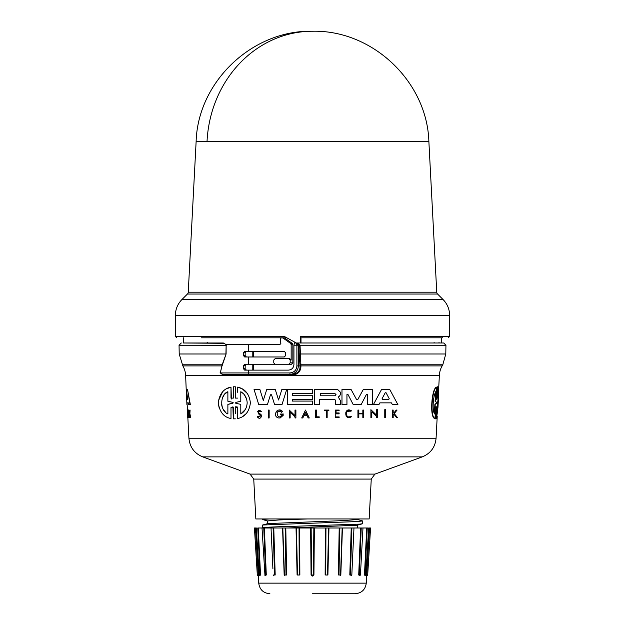 <?xml version="1.0" encoding="UTF-8"?>
<svg xmlns="http://www.w3.org/2000/svg" width="625" height="625" viewBox="0 0 625 625"><rect width="100%" height="100%" fill="white"/><g stroke="black" fill="none" stroke-linecap="round" stroke-linejoin="round"><path stroke-width="0.94" d="M188.25 292.203L436.75 292.203L428.883 141.703L196.117 141.703L188.25 292.203A2.797 2.797 0 0 1 187.43 294.039L437.57 294.039L443.062 299.531C447.344 303.938 449.531 309.219 449.617 315.359L175.383 315.359C175.469 309.219 177.656 303.938 181.938 299.531L443.062 299.531M296.172 342.984L300.547 342.984L300.547 336.414L300.672 337.812L440.719 337.812M221.891 366.312L221.617 365.891L182.844 365.891L179.211 353.984L225.922 353.984L226.156 344.383L226.102 354L221.891 366.312L220.297 372.93L222.719 374.328L290.094 374.328C295.141 373.828 297.914 371.031 298.414 365.93L298.414 345.227L296.898 345.227L296.414 342.984L298.414 345.227L299.156 345.227L297.609 342.984L300.047 345.266L445.945 345.266L443.703 342.984M226.102 354L222.164 364.789L222.438 365.211M312.5 593.75L355.102 593.75L312.5 593.75M183.547 337.812L183.5 342.984L224.773 343.336M183.5 342.984L223.367 342.984L225.773 344.383M300.547 342.984L443.703 342.984L312.5 342.984L441.5 342.984L441.453 337.812L312.5 337.812M436.75 292.203A2.797 2.797 0 0 0 437.57 294.039M442.812 336.414L441.461 338.805M438.523 342.984L439.07 342.609M182.844 365.891A20.984 20.984 0 0 1 185.625 375.289L439.375 375.289A20.984 20.984 0 0 1 442.156 365.891L300.945 365.891C300.883 371.344 298.047 374.422 292.43 375.117L223.305 375.117L222.719 374.328L292.297 374.328C297.523 373.664 300.117 370.977 300.07 366.281L300.906 365.516L300.07 366.281M300.047 345.227L299.156 345.281L300.047 345.266L300.906 365.516M435.797 418.852L435.398 418.852L436.016 406.641M435.398 418.852L436.109 418.852L435.711 418.852L436.195 406.398L434.883 418.539C429.273 417.914 431.773 387.039 436.758 387.125L436.422 398.109L436.617 399.258L436.922 398.109L437.578 386.805L437.305 398.102L438.281 387.125L438.484 397.57L437.977 407.289L436.508 418.531L437.133 407.562L436.453 407.562M436.469 399.008L437.648 386.805M436.992 398.102L438.281 387.125M436.508 418.531L436.828 407.562M384.758 417.578L384.758 409.68L385.641 409.68L384.758 409.68L384.758 417.578L385.641 417.578L385.641 416M346.945 395.555L346.945 404.672L341.977 404.672L341.977 389.492L351.086 389.492L356.578 399.555L357.789 399.555L363.281 389.492L372.383 389.492L372.383 404.672L367.414 404.672L367.414 394.602L366.461 394.367L361.102 404.672L353.266 404.672L347.906 394.367L346.945 394.602L346.945 404.672M372.383 401.633L372.383 404.672M340.602 403.75L340.602 404.672L335.695 404.672L335.695 400.414L334.625 399.344L319.625 399.344L319.625 404.672L314.594 404.672L314.594 389.492L337.656 389.492L340.609 392.445L340.547 394.602M340.609 394.18L339.602 396.008L338.266 396.977L340.609 400.953L340.602 404.672M379.414 403.68L378.883 404.672L379.852 402.859L391.445 402.859L392.141 404.164M378.883 404.672L373.359 404.672L381.539 389.492L389.758 389.492L397.938 404.672L392.414 404.672M377.539 416L377.539 417.578L376.648 417.578L376.648 416.547L375.328 415.266M373.312 413.32L371.797 411.859L371.797 417.578L370.898 417.578L370.898 409.68L376.648 415.234L376.648 409.68L377.539 409.68L377.539 417.578M357.93 410.062L358.82 410.062L357.93 410.062L357.93 417.578L357.93 410.062M358.82 410.062L358.82 413.414L362.836 413.414L362.836 410.062L363.727 410.062L363.727 417.578L362.836 417.578L362.836 413.859L358.82 413.859L358.82 417.578L357.93 417.578M363.727 416.07L363.727 417.578M339.133 416.914L336.062 416.914L339.133 416.914L339.133 417.578L335.25 417.578L335.25 410.062L339.133 410.062L339.133 410.703L339.133 410.062L339.133 410.703L336.062 410.703L336.062 411.148M336.062 412.937L339.133 412.937L339.133 413.859L339.133 412.937L336.062 412.937L336.062 410.703M393.828 414.102L393.18 414.914L393.828 414.102L396.578 417.578L397.445 417.578L394.25 413.578L397.445 417.578M393.18 417.047L393.18 417.578L392.508 417.578L392.508 410.062L393.18 410.062L393.18 412.969L393.891 412.969L396.211 410.062L397.055 410.062L394.25 413.578L397.055 410.062M349.641 417.539L346.141 416.164M345.68 412.133L351.367 410.75L350.898 411.375C344.891 407.734 345.039 419.977 350.969 416.141L351.453 416.75C344 421.57 343.812 406.18 351.367 410.75M326.266 417.578L326.266 410.703L324.422 410.703L324.422 410.062L328.875 410.062L328.875 410.703L327.156 410.703L327.156 417.578L326.266 417.578L326.266 410.703M324.422 410.062L324.422 410.703L324.422 410.062L328.875 410.062L328.875 410.703M316.461 416.836L319.195 416.836L319.195 417.578L319.195 416.836L319.195 417.578L315.555 417.578L315.555 410.062L316.461 410.062L316.461 416.836L319.195 416.836M292.43 401.086L312.5 401.086L312.5 404.672L287.523 404.672L287.523 389.492L312.5 389.492L312.5 393.5L292.43 393.5L292.43 395.734L312.5 395.734L312.5 399.305L292.43 399.305L292.43 401.086L312.5 401.086M260.164 413.875L261.609 416.055C260.523 418.766 259.055 419.008 257.195 416.781L258.008 416.508L258.633 417.281M257.195 416.781L260.758 416.055L258.383 413.664C257.422 410.258 258.422 409.492 261.375 411.367L260.547 411.695C258.867 410.695 258.32 411.141 258.898 413.031L259.375 413.352M247.086 412.586L246.5 413.312M246.32 413.516L242.695 416.539M237.68 392.297L237.68 387.125C245.086 388.781 249.32 394.016 250.391 402.828C249.305 411.688 245.062 416.922 237.68 418.531L237.68 407.562L235.352 407.562L235.352 413.703M389.188 398.617L386.062 392.758L389.188 398.617M334.93 393.547L336.039 394.664L334.93 395.781L320.547 395.781L320.547 393.547L334.93 393.547M243.297 393.625L240.797 391.727C244.727 394.016 246.852 397.719 247.18 402.828C246.828 407.992 244.695 411.695 240.797 413.93L240.797 404.367L235.773 403.273L235.773 402.383L240.797 401.297L240.797 391.727L240.797 401.297L235.773 402.383M246.695 399.328L244.406 394.852M232.891 402.375L227.875 401.258L232.891 402.375M438.391 391.727L438.18 402.828L437.164 413.93L437.688 404.367L437.078 403.273L437.859 401.297L438.391 391.727M437.328 410.961L438.203 395.117M436.586 402.375L436.531 403.281L435.227 404.398L434.633 413.93C431.953 410.68 433.234 394.484 436 391.727L435.414 401.258L436.586 402.375L435.227 404.398M187.648 398.617L187.625 399.312L186.883 399.312L186.773 392.758L187.648 398.617M371.258 479.078L253.742 479.078L255.836 518.953L369.164 518.953L371.258 479.078L374.93 474.109L422.297 456.875L202.703 456.875C194.391 453.422 189.797 447.211 188.922 438.25L436.078 438.25L437.219 416.414M357.055 525.242L287.57 527.992M342.438 527.992L340.828 575L338.977 575.016L339.852 527.992L351.227 527.992L349.805 575L350.422 575.016L351.883 527.992L353.719 527.992M357.305 525.172L357.242 527.992L357.844 527.992L357.023 527.766M357.305 518.953L357.305 519.523L344.18 520.57L267.977 523.57L262.656 525L357.258 521.562L362.594 520.938L357.031 519.375M307.648 518.953L279.148 519.93L267.695 520.906L267.695 523.648M362.594 520.945L362.594 523.688L359.828 524.133L294.766 526.266C288.344 526.5 261.477 527.07 262.57 527.992L262.516 527.992M269.133 518.953L262.406 519.484L267.969 521.055M262.562 527.984L262.656 525M351.781 575.32L349.805 575L351.812 575.023L353.969 527.992L360.617 527.992L358.711 575L359.281 575.016L361.227 527.992L360.617 527.992L358.711 575L360.422 575.031L362.977 527.992L366.727 527.992L364.469 575L365.211 575L365.07 575.703L365.836 575.031L368.633 527.992L369.133 527.992L366.648 575.82M366.648 576.062L369.547 527.992L369.133 527.992L366.688 575M365.141 575.547L364.469 575L364.953 575.016L367.25 527.992L366.727 527.992L364.469 575L365.43 575.016M360.047 575.531L358.711 575M328.961 527.992L327.906 575L325.727 575.016L325.961 527.992L339.852 527.992M314.367 527.992L313.93 575L312.5 576.086L311.07 575L311.578 575.016L311.156 527.992L325.961 527.992M175.383 315.359L175.383 336.414L284.297 336.414L296.281 342.984M312.5 342.984L301 342.984L301 337.812M201.328 337.812L286.938 337.812M207.461 342.609L206.617 342.984M434.172 342.609L433.617 342.984M226.008 344.383L280.039 344.383L280.852 343.547L280.164 337.953L282.891 337.953L290.562 343.406L291.156 344.555L292.859 344.555L292.266 343.406L284.594 337.953L282.891 337.953M253.305 351.383L253.297 356.977M253.281 364.258L253.266 370.133M248.5 356.977L244.68 356.977L243.438 355.578L243.438 352.781L244.68 351.383L284.258 351.383L285.633 352.781L285.633 355.578L284.258 356.977L248.5 356.977L248.5 364.258L244.68 364.258L243.438 365.656L243.438 368.734L244.68 370.133L288.383 370.133C291.75 369.797 293.602 367.938 293.938 364.531L293.938 345.227L294.461 342.984L296.414 342.984M252.789 356.977L252.789 351.383M252.789 370.133L252.789 364.258M248.5 370.133L248.5 372.93L289.867 372.93C294.133 372.516 296.477 370.18 296.898 365.93L300.023 365.93L299.195 354L300.086 353.984L445.789 353.984L442.797 364.789L300.805 364.789L299.922 365.211M246.422 364.258L245.164 365.656L245.164 368.734L246.422 370.133M292.859 362.852L290.172 362.852L290.172 360.055L288.789 358.656L275.117 358.656L273.766 360.055L273.766 362.852L275.117 364.258L291.469 364.258L292.859 362.852L292.859 344.555M246.422 351.383L245.164 352.781L245.164 355.578L246.422 356.977M248.5 364.258L276.094 364.258M276.094 358.656L289.766 358.656L291.156 360.055L291.156 344.555M179.211 353.984L179.055 345.266L226.336 345.281M289.867 372.93L290.094 374.328L292.297 374.328L292.43 375.117M288.789 358.656L289.766 358.656M249.148 374.328A1.398 0.648 90 0 1 248.5 372.93L220.297 372.93L222.164 364.789L182.203 364.789M290.172 362.852L288.789 364.258M220.086 372.789L223.305 375.117M287.523 392.531L287.523 389.492L312.5 389.492M268.273 411.648L268.273 410.062L269.156 410.062L269.156 417.961L268.273 417.961L268.273 410.062L269.156 410.062L269.156 417.961M258.898 413.031L261.086 414.602M257.578 411.664L260.547 411.695M301.711 417.961L305.492 410.07L309.266 417.961L308.156 417.961L306.867 415.266L304.109 415.266L302.82 417.961L301.711 417.961L305.492 410.07M291.477 413.516L290.156 412.242L290.156 417.961L289.266 417.961L289.266 410.062L295.016 415.617L295.016 410.062L295.898 410.062L295.898 417.961L295.016 417.961L295.016 416.937L294.039 415.992M289.266 417.961L289.266 413.852M283.203 415.344L280.172 417.961L278.672 417.961C271.609 416.477 277.984 405.922 282.547 411.539L281.594 412.297C274.344 407.359 277.234 422.133 282.086 414.828L280.281 414.828L280.281 414.031L283.422 414.031L280.172 417.961M275.484 413.32L276.867 410.961M279.352 410.039L282.547 411.539L281.594 412.297M281.023 416.305L282.086 414.828M254.055 389.492L259.891 389.492L263.289 400.43L266.758 389.492L275.25 389.492L278.578 399.977L281.836 389.492L286.695 389.492L281.977 404.672L274.594 404.672L271.539 394.773L270.469 394.773L267.414 404.672L258.773 404.672L254.055 389.492L259.891 389.492L263.289 400.43L266.758 389.492L275.25 389.492L278.578 399.977L281.836 389.492L286.695 389.492M235.352 418.852L233.305 418.852L232.906 406.672M230.992 414.32L230.992 418.539C223.648 417.164 219.414 411.789 218.281 402.406C219.664 393.562 223.906 388.461 230.992 387.125L231.398 398.984M219.336 408.57L218.312 403.898M218.406 400.82L222.57 391.906M226.437 388.852L230.992 387.125L230.992 398.109L233.305 398.109L233.305 391.406M233.305 398.109L233.305 386.805L233.773 386.781M234.906 386.781L235.352 386.805L235.352 398.102L237.68 398.102M237.68 387.125L242.211 388.836M242.352 388.914L247.516 393.656M237.57 407.062L235.734 406.703M189.703 414.914L189.859 417.578L189.391 417.578L188.945 410.062L189.273 412.969L190.102 410.062L189.562 413.578L190.68 417.578L189.695 414.914M189.102 410.062L189.586 412.969M190.102 410.062L189.883 413.578L190.68 417.578M187.18 409.68L187.578 417.578M187.188 402.859L186.953 404.672L186.898 402.859L188.305 402.859L188.609 404.672L190.367 404.672L187.531 389.492L190.031 404.672M186.562 389.492L187.219 389.492L186.273 389.492L186.906 404.672M188.062 409.68L188.508 417.578L188.102 417.578L187.664 409.68L188.062 409.68M315.555 410.062L316.461 410.062M392.508 417.578L392.508 410.062L393.18 410.062M393.18 414.914L393.18 417.578M260.156 414.898L258.383 413.664M336.062 413.859L339.133 413.859M339.133 410.062L335.25 410.062L335.25 417.578M362.836 417.578L362.836 413.859M358.82 413.414L362.836 413.414L362.836 410.062L363.727 410.062M304.109 415.266L302.82 417.961M308.156 417.961L306.867 415.266M295.016 416.937L290.156 412.242L290.156 417.961M295.016 410.062L295.898 410.062L295.898 417.961M289.266 410.062L295.016 415.617M376.648 417.578L376.648 416.547L371.797 411.859M370.898 417.578L370.898 409.68L376.648 415.234L376.648 409.68L377.539 409.68M280.281 414.031L283.422 414.031M381.539 389.492L389.758 389.492M292.43 395.734L312.5 395.734M314.594 404.672L314.594 389.492L337.656 389.492L340.609 392.445M335.695 404.672L335.695 400.414M366.461 394.367L367.414 394.602L367.414 404.672M363.281 389.492L372.383 389.492M341.977 404.672L341.977 389.492L351.086 389.492M237.68 418.531L237.68 407.562M233.305 386.805L235.352 386.805L235.352 398.102M233.305 418.852L233.305 407.555L230.992 407.555L230.992 418.539M385.641 409.68L385.641 417.578M438.734 390.352L438.711 389.492M437.133 407.562L436.109 418.852M437.273 386.805L437.953 386.805M435.203 418.539C429.656 417.906 432.141 387.055 437.07 387.125M189.383 414.914L189.547 417.578M187.297 412.242L187.359 413.703M185.625 375.289L186.422 394.766M187.766 409.68L188.211 417.578M305.492 412.383L306.648 414.812L304.328 414.812L305.492 412.383L304.328 414.812L306.648 414.812L305.492 412.383M389.242 398.844L388.773 399.312L382.523 399.312L382.109 398.617L385.234 392.758L386.062 392.758M233.305 402.828L227.875 404.398L227.875 413.93C219.516 410.68 219.922 394.484 227.875 391.727L227.875 401.258M385.234 392.758L385.016 393.164M382.109 398.617L382.523 399.312L388.773 399.312M320.547 395.781L334.93 395.781M235.773 403.273L240.797 404.367L240.797 413.93L245.312 409.5M246.102 407.984L246.688 406.352M232.891 403.281L227.875 404.398M227.875 391.727L225.516 393.492M223.922 395.312L222.469 397.914M221.594 404.445L221.969 406.313M223.266 409.344L225.43 412.086M434.305 413.93L434.891 404.398M435.414 401.258L436.273 402.375M435.086 401.258L435.672 391.727M187.07 394.359L186.883 399.312M187.172 399.312L187.625 399.312M255.281 527.992L254.438 527.992L255.453 527.992L258.352 576.062M259.805 575L259.93 575.703L259.164 575.031L256.367 527.992L255.867 527.992L258.312 575L255.867 527.992L255.453 527.992M264.93 575L262.023 527.992L258.273 527.992L260.531 575L258.273 527.992L257.75 527.992L260.047 575.016L260.531 575L259.859 575.547M262.422 527.992L263.773 527.992L265.719 575.016L264.797 575.016L265.719 575.016L263.773 527.992L271.031 527.992L272.906 568.883M271.211 527.992L273.117 527.992L274.578 575.016L273.281 575.016L275.195 575L273.172 575M284.172 575L282.562 527.992L285.797 527.992L286.648 575L284.172 575L282.812 527.992L273.773 527.992L275.195 575L273.773 527.992L273.117 527.992L273.195 530.523M282.812 527.992L284.414 575.023L286.023 575.016L284.43 575.016M285.797 527.992L299.039 527.992L299.273 575.016L297.492 575.016L296.438 527.992M311.156 527.992L299.039 527.992M353.789 527.992L351.227 527.992L349.805 575M361.227 527.992L362.578 527.992L361.227 527.992M367.25 527.992L367.953 527.992L367.25 527.992M369.547 527.992L370.562 527.992L369.547 527.992M299.859 575L297.094 575L299.859 575L299.648 527.992M266.289 575L265.719 575.016L266.289 575L264.383 527.992L266.289 575L264.953 575.531M260.531 575L259.57 575.016M273.609 575.539L273.188 575.023M286.648 575L286.023 575.016L285.148 527.992M284.68 575.477L284.438 575.016M313.93 575L311.578 575.016L313.422 575.016L313.844 527.992M327.906 575L325.727 575.016L327.508 575.016L328.562 527.992M340.828 575L338.977 575.016L340.586 575.023L342.234 527.992M342.172 527.992L340.57 575.016M352.094 568.875L351.828 575L350.422 575.016M351.391 575.539L351.812 575.023M360.07 575L359.906 575.57L360.422 575.031M258.055 534.211L257.75 527.992M360.203 575.016L359.281 575.016M428.883 141.695C427.18 81.68 372.57 29.812 312.5 31.25A116.539 105.625 90 0 0 207.023 141.703M300.547 336.414L449.617 336.414L448.219 337.812M254.438 527.992L257.312 575.039L258.352 576.086L258.727 583.141L366.273 583.141C365.352 589.633 361.625 593.164 355.102 593.75M179.055 345.266L226.156 345.227M312.5 345.227L445.945 345.227M296.898 365.93L296.898 345.227L293.938 345.227M253.742 479.078L250.07 474.109L374.93 474.109M338.352 575L339.203 527.992M325.141 575L325.352 527.992M243.438 368.734L245.164 368.734M248.5 344.383L248.5 351.383M243.438 365.656L245.164 365.656M290.562 343.406L292.266 343.406M290.172 360.055L291.156 360.055M299.156 345.281L299.195 354M243.438 355.578L245.164 355.578M245.164 352.781L243.438 352.781M311.07 575L310.633 527.992M297.094 575L296.039 527.992M179.055 345.227L181.297 342.984M449.617 336.414L449.617 315.359M445.789 353.984L445.945 345.266M442.156 365.891L442.797 364.789M438.664 388.789L439.375 375.289M262.406 518.953L262.406 519.484M366.273 583.141L366.648 576.086L367.688 575.039L370.562 527.992M312.5 31.25C252.422 29.812 197.812 81.695 196.117 141.695M187.43 294.039L181.938 299.531M175.383 336.414L176.781 337.812M188.922 438.25L187.844 417.578M187.43 409.68L187.164 404.672M436.078 438.25C435.203 447.211 430.609 453.422 422.297 456.875M250.07 474.109L202.703 456.875M357.023 525.25L362.344 523.82M258.727 583.141C259.648 589.633 263.375 593.164 269.898 593.75M340.562 575.016L340.312 575.477"/></g></svg>
